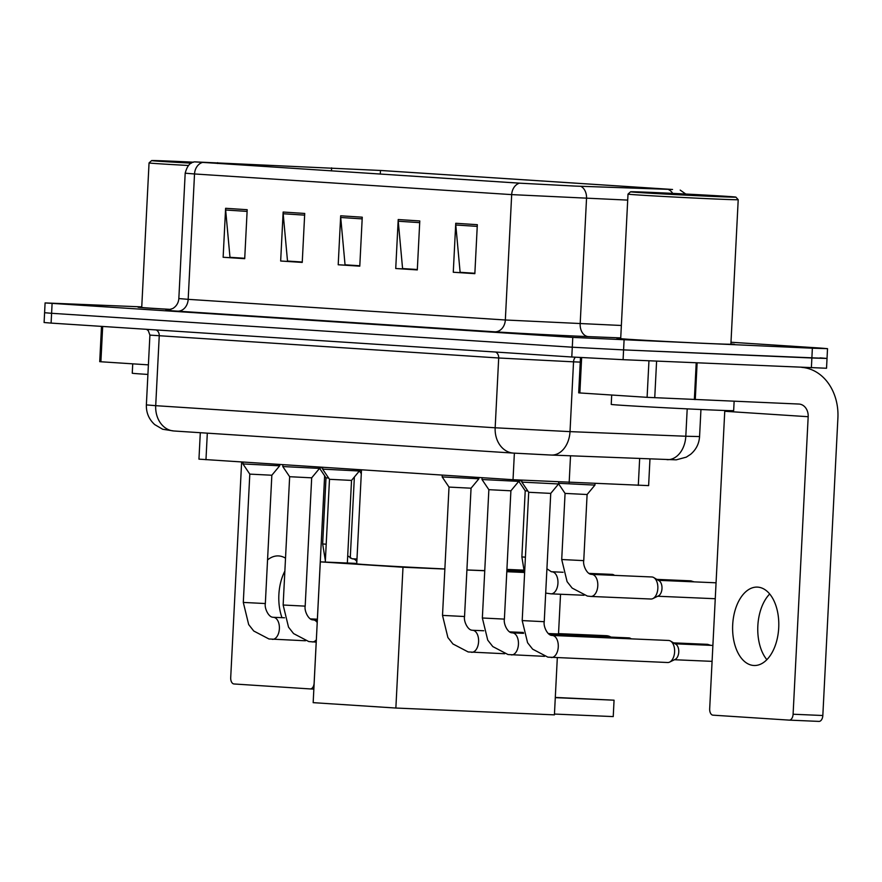<?xml version="1.0" encoding="UTF-8"?>
<svg xmlns="http://www.w3.org/2000/svg" width="882" height="882" viewBox="0 0 882 882"><rect width="100%" height="100%" fill="white"/><g stroke="black" fill="none" stroke-linecap="round" stroke-linejoin="round"><path stroke-width="1.32" d="M649.968 458.971L648.623 485.618L513.026 479.72L198.957 459.147L200.302 432.709M141.748 306.881L45.092 302.923L44.1 322.514L51.101 323.099L571.79 357.001L623.089 359.68L826.533 368.246L827.029 358.445L820.017 357.872M45.092 302.923L572.782 337.409L812.366 348.203L811.87 357.993L827.029 358.445L623.585 349.889L811.87 357.993L811.374 367.783M572.782 337.409L572.286 347.21L623.585 349.889L572.286 347.21L51.597 313.297L572.286 347.21L571.79 357.001M44.596 312.713L51.597 313.297L44.596 312.713M710.308 343.627A58.851 0.617 2.9 0 0 734.563 344.355A58.851 0.617 2.9 0 0 730.902 343.958A58.851 0.617 2.9 0 1 734.563 344.355A58.851 0.617 2.9 0 1 710.308 343.627A58.851 0.617 2.9 0 1 649.086 340.584A58.851 0.617 2.9 0 1 617.014 338.401A58.851 0.617 2.9 0 0 649.086 340.584A58.851 0.617 2.9 0 0 710.308 343.627M574.921 186.069L520.204 183.202L195.572 161.935L380.484 170.469L671.764 189.443L574.921 186.069M575.505 186.102L672.558 189.476L381.278 170.502L194.624 161.869L519.41 183.169L575.505 186.102M244.733 258.272L229.982 257.312L225.649 210.004A9.812 7.938 -86.3 0 1 225.616 208.295L223.135 257.268L244.711 258.68L247.192 209.707L225.616 208.295M244.722 258.503L223.135 257.268M302.261 262.02L287.51 261.061L283.177 213.753A9.812 7.938 -86.3 0 1 283.144 212.044L280.663 261.017L302.239 262.417L304.72 213.444L283.144 212.044M302.25 262.252L280.663 261.017M474.869 273.266L460.117 272.306L455.785 224.987A9.812 7.938 -86.3 0 1 455.751 223.278L453.271 272.251L474.847 273.663L477.327 224.69L455.751 223.278M474.858 273.486L453.271 272.251M417.329 269.517L402.578 268.558L398.245 221.239A9.812 7.938 -86.3 0 1 398.212 219.541L395.731 268.514L417.307 269.914L419.788 220.941L398.212 219.541M417.318 269.738L395.731 268.514M359.801 265.769L345.049 264.809L340.717 217.49A9.812 7.938 -86.3 0 1 340.684 215.792L338.203 264.765L359.779 266.166L362.259 217.192L340.684 215.792M359.79 265.989L338.203 264.765M620.707 338.379A58.851 0.617 2.9 0 0 617.014 338.401A58.851 0.617 2.9 0 1 620.707 338.379M141.737 307.19A58.851 0.617 2.9 0 0 138.055 307.212A58.851 0.617 2.9 0 0 170.843 309.428A58.851 0.617 2.9 0 1 138.055 307.212A58.851 0.617 2.9 0 1 141.737 307.19M812.366 348.203L827.525 348.655L820.514 348.07L730.991 342.238M753.724 665.48A39.227 23.053 -87.5 0 0 754.022 665.502A39.227 23.053 -87.5 0 0 778.729 627.543A39.227 23.053 -87.5 0 0 757.693 587.125A39.227 23.053 -87.5 0 0 757.395 587.103A39.227 23.053 -87.5 0 0 732.677 625.051A39.227 23.053 -87.5 0 0 753.724 665.48M581.646 357.596L579.86 392.953L647.101 397.33L648.954 360.793M801.749 367.375A49.039 39.668 -86.3 0 1 837.9 417.991L822.829 715.511A6.13 3.605 92.5 0 1 818.97 721.399A6.13 3.605 92.5 0 1 818.926 721.399L789.291 720.12M724.761 410.483A12.26 9.922 93.7 0 1 724.75 411.277L709.679 708.797A6.13 3.605 -87.5 0 0 712.965 715.159L789.192 720.12A6.13 3.605 -87.5 0 0 789.236 720.12A6.13 3.605 -87.5 0 0 793.094 714.233L808.177 416.712A12.26 9.922 93.7 0 0 799.059 404.055A12.26 9.922 93.7 0 0 798.883 404.044L647.101 397.33M579.86 392.953L578.691 392.854L580.477 357.53M766.866 659.681A39.227 23.053 92.5 0 1 769.688 594.005M652.305 192.441A52.722 0.551 2.9 0 0 630.586 191.791A52.722 0.551 2.9 0 0 659.063 193.731A52.722 0.551 2.9 0 0 714.155 196.477A52.722 0.551 2.9 0 0 735.886 197.116A52.722 0.551 2.9 0 0 706.912 195.165A52.722 0.551 2.9 0 0 652.305 192.441M630.586 191.791L628.017 194.117A55.169 0.573 2.9 0 0 628.006 194.117A55.169 0.573 2.9 0 0 658.071 196.157A55.169 0.573 2.9 0 0 715.467 199.012A55.169 0.573 2.9 0 0 738.212 199.696A55.169 0.573 2.9 0 0 738.201 199.696L735.886 197.116M628.006 194.117L620.696 338.589A55.169 0.573 2.9 0 0 650.751 340.628A55.169 0.573 2.9 0 0 708.158 343.495A55.169 0.573 2.9 0 0 730.891 344.178L738.212 199.696M611.7 395.026L611.226 404.397A61.299 0.639 2.9 0 0 644.621 406.657A61.299 0.639 2.9 0 0 708.4 409.843A61.299 0.639 2.9 0 0 733.659 410.604L734.133 401.255M706.967 196.002L723.637 196.51L701.785 195.021L642.835 192.419L706.967 196.002M361.488 469.852L356.736 563.818A67.429 0.706 2.9 0 0 444.87 568.956M466.909 569.948A67.429 0.706 2.9 0 0 484.758 570.61M613.233 716.592L614.059 700.187L613.233 716.592L554.458 714.056M557.314 657.763L554.414 714.861L395.864 708.037L313.165 702.656L320.298 561.856L356.758 563.422M555.296 697.43L614.059 700.187L555.285 697.651M506.863 570.5L523.765 571.415M560.533 594.248L558.515 633.971M320.298 561.856L402.997 567.236L395.864 708.037M524.117 572.451L506.797 571.701M484.747 570.753L466.909 569.993M444.859 569.044L402.997 567.236M544.238 621.7L522.199 620.586L528.704 492.277L550.743 493.391L544.238 621.7C543.224 626.297 547.369 635.139 551.625 635.393L552.275 635.459A11.036 6.483 92.5 0 1 552.352 635.47A11.036 6.483 92.5 0 1 552.76 635.514A11.036 6.483 92.5 0 1 558.251 647.179A11.036 6.483 92.5 0 1 551.327 657.509A11.036 6.483 92.5 0 1 551.239 657.509M528.704 492.277L521.846 482.112L558.582 483.964L558.67 482.156M668.523 640.464A11.036 6.483 92.5 0 1 668.611 640.464A11.036 6.483 92.5 0 1 668.699 640.475A11.036 6.483 92.5 0 1 670.552 641.071A11.036 6.483 92.5 0 1 674.609 651.908A11.036 6.483 92.5 0 1 669.647 662.084A11.036 6.483 92.5 0 1 667.663 662.514A11.036 6.483 92.5 0 1 667.575 662.514M670.552 641.071L675.821 644.224A7.971 4.686 92.5 0 1 678.754 652.052A7.971 4.686 92.5 0 1 675.171 659.394L669.647 662.084M504.394 619.109L482.355 617.995L488.86 489.675L510.899 490.8L504.394 619.109C503.379 623.706 507.525 632.548 511.781 632.802L512.431 632.868A11.036 6.483 92.5 0 1 512.519 632.868A11.036 6.483 92.5 0 1 512.916 632.923A11.036 6.483 92.5 0 1 518.418 644.588A11.036 6.483 92.5 0 1 511.483 654.918A11.036 6.483 92.5 0 1 511.395 654.907M488.86 489.686L482.002 479.51L518.737 481.374L518.803 480.084M628.69 637.873A11.036 6.483 92.5 0 1 628.767 637.873A11.036 6.483 92.5 0 1 628.855 637.873A11.036 6.483 92.5 0 1 630.707 638.48A11.036 6.483 92.5 0 1 631.269 638.866M464.549 616.518L442.51 615.393L449.015 487.085L471.054 488.198L464.549 616.518C463.535 621.115 467.68 629.957 471.947 630.2L472.587 630.277A11.036 6.483 92.5 0 1 472.675 630.277A11.036 6.483 92.5 0 1 473.072 630.321A11.036 6.483 92.5 0 1 478.573 641.997A11.036 6.483 92.5 0 1 471.638 652.316A11.036 6.483 92.5 0 1 471.55 652.316M449.015 487.085L442.169 476.919L478.893 478.783L478.959 477.504M588.845 635.272A11.036 6.483 92.5 0 1 588.922 635.283A11.036 6.483 92.5 0 1 589.011 635.283A11.036 6.483 92.5 0 1 590.863 635.878A11.036 6.483 92.5 0 1 591.425 636.264M325.293 562.066L329.493 479.301L351.532 480.414L347.343 563.014M329.493 479.301L322.636 469.136L359.371 470.999L359.437 469.72M305.183 606.132L283.144 605.019L289.649 476.71L311.688 477.823L305.183 606.132C304.169 610.73 308.314 619.572 312.57 619.826L313.22 619.892A11.036 6.483 92.5 0 1 313.308 619.903A11.036 6.483 92.5 0 1 313.705 619.947A11.036 6.483 92.5 0 1 317.222 622.571M289.649 476.71L282.791 466.545L319.527 468.408L319.593 467.129M265.339 603.542L243.3 602.428L249.804 474.119L271.843 475.233L265.339 603.542C264.324 608.139 268.47 616.981 272.736 617.235L273.376 617.301A11.036 6.483 92.5 0 1 273.464 617.301A11.036 6.483 92.5 0 1 273.861 617.356A11.036 6.483 92.5 0 1 279.362 629.02A11.036 6.483 92.5 0 1 272.428 639.351A11.036 6.483 92.5 0 1 272.34 639.34M249.804 474.119L242.958 463.943L279.682 465.806L279.748 464.527M561.713 559.519L565.064 493.402L587.103 494.515L583.752 560.632C582.737 565.23 586.883 574.072 591.138 574.314L591.789 574.391A11.036 6.483 92.5 0 1 592.274 574.447A11.036 6.483 92.5 0 1 597.787 585.835A11.036 6.483 92.5 0 1 590.841 596.441L587.368 596.067L572.153 588.085L567.093 581.657L561.713 559.519L583.752 560.632M591.59 574.38A11.036 6.483 92.5 0 1 591.789 574.391L651.842 576.971A11.036 6.483 92.5 0 1 653.783 577.578A11.036 6.483 92.5 0 1 657.84 588.415A11.036 6.483 92.5 0 1 652.878 598.591A11.036 6.483 92.5 0 1 650.894 599.021L590.841 596.441M558.615 483.292L594.942 485.1L595.019 483.634M653.783 577.578L659.052 580.731A7.971 4.686 92.5 0 1 661.985 588.559A7.971 4.686 92.5 0 1 658.402 595.901L652.878 598.591M525.22 490.8L527.844 491.009M588.878 573.388L611.998 574.38A11.036 6.483 92.5 0 1 613.938 574.976A11.036 6.483 92.5 0 1 614.5 575.362M518.77 480.701L521.912 480.933M359.404 470.315L361.466 470.481M326.197 544.216L322.658 543.951L326.009 477.835L328.633 478.044M319.56 467.725L322.702 467.956M285.514 558.174A39.227 23.053 -87.5 0 0 278.723 555.936A39.227 23.053 -87.5 0 0 278.425 555.914A39.227 23.053 -87.5 0 0 267.555 559.916M102.676 326.45L100.89 361.763L148.397 364.861M354.366 477.019L350.253 558.086M241.624 462.047L230.709 677.608A6.13 3.605 -87.5 0 0 233.995 683.969L310.221 688.93A6.13 3.605 -87.5 0 0 310.277 688.93A6.13 3.605 -87.5 0 0 314.135 683.043L316.208 642.107M317.366 619.197L324.631 475.784M100.89 361.763L99.721 361.664L101.507 326.373M281.975 617.676A39.227 23.053 92.5 0 1 284.864 571.106M193.511 162.189A52.722 0.551 2.9 0 0 173.346 161.252A52.722 0.551 2.9 0 0 151.616 160.601A52.722 0.551 2.9 0 0 191.361 163.148M151.616 160.601L149.047 162.927A55.169 0.573 2.9 0 0 188.428 165.474M149.047 162.927L141.726 307.399A55.169 0.573 2.9 0 0 170.954 309.395M132.73 363.836L132.256 373.207A61.299 0.639 2.9 0 0 147.911 374.431M193.191 162.299L163.865 161.23L191.581 163.027M570.522 455.818L569.166 482.608M514.371 453.161L513.026 479.72M639.659 458.563L638.303 485.365M207.314 433.172L205.969 459.731M547.942 454.903L513.743 453.116A24.52 19.834 93.7 0 1 513.39 453.094L173.941 430.989A24.52 19.834 93.7 0 0 174.294 431.011M146.368 404.893C146.147 412.743 148.937 419.314 154.725 424.606L162.674 429.258L173.941 430.989A24.52 19.834 93.7 0 1 155.706 405.676L495.166 427.781L570.015 431.629L573.543 361.841L498.694 357.993L149.907 335.105L146.368 404.893L155.706 405.676L159.245 335.888A6.13 4.961 -86.3 0 0 156.158 329.934M495.607 352.039A6.13 4.961 -86.3 0 1 498.694 357.993L495.166 427.781A24.52 19.834 93.7 0 0 513.39 453.094L551.426 455.057A24.52 17.64 -87.7 0 0 570.015 431.629L685.81 436.237L687.199 408.873M623.089 359.68L624.081 340.099M51.101 323.099L52.093 303.507M666.957 459.643A24.52 17.64 -87.7 0 0 667.222 459.665A24.52 17.64 -87.7 0 0 685.81 436.237L699.569 436.568L700.947 409.513M580.246 362.105L573.543 361.841A6.13 4.41 92.3 0 1 575.373 357.221M699.569 436.568C699.084 443.734 696.107 449.633 690.65 454.285L686.306 457.141L676.24 459.842L551.426 455.057A24.52 17.64 -87.7 0 1 551.162 455.046L548.317 454.925M620.73 337.905L588.36 336.615A61.299 0.639 -177.1 0 1 494.802 331.808L177.646 311.159A12.26 9.922 93.7 0 0 188.175 299.34L505.331 319.99L621.358 325.48M177.646 311.159A61.299 0.639 -177.1 0 1 167.756 310.122M178.837 298.557L188.175 299.34L194.525 173.963L185.187 173.192L178.837 298.557C178.484 302.89 176.477 306.208 172.806 308.502L167.47 310.144M627.708 200.104L511.681 194.613A12.26 9.922 -86.3 0 1 519.41 183.169M580.786 186.323A12.26 8.82 -87.7 0 1 586.53 198.461L580.18 323.837A12.26 8.82 92.3 0 0 588.36 336.615M672.679 193.379A12.26 8.82 -87.7 0 0 668.931 189.828M202.254 162.52A12.26 9.922 93.7 0 0 194.525 173.963L511.681 194.613L505.331 319.99A12.26 9.922 93.7 0 1 494.802 331.808M380.484 170.469L380.296 174.096M331.61 167.867L331.456 170.91M217.6 162.674L217.556 163.501M340.717 217.49L362.171 218.89M398.245 221.239L419.7 222.639M455.785 224.987L477.239 226.387M283.177 213.753L304.632 215.142M225.649 210.004L247.103 211.404M724.75 411.277L808.177 416.712M697.122 362.866L695.27 399.59M793.094 714.233L822.829 715.511M694.354 399.546L696.207 362.833M656.594 361.124L654.742 397.738M608.977 637.024A9.812 5.766 -87.5 0 0 606.32 635.69A9.812 5.766 -87.5 0 0 606.243 635.679A9.812 5.766 -87.5 0 0 606.177 635.679M552.077 635.459A11.036 6.483 92.5 0 1 552.275 635.459L668.611 640.464M710.914 645.359L707.496 644.334A7.971 6.45 93.7 0 0 707.375 644.323A7.971 4.686 92.5 0 1 709.415 645.293M512.233 632.868A11.036 6.483 92.5 0 1 512.431 632.868L523.566 633.342M472.388 630.266A11.036 6.483 92.5 0 1 472.587 630.277L483.722 630.751M316.34 639.792A11.036 6.483 92.5 0 1 312.272 641.942A11.036 6.483 92.5 0 1 312.184 641.942M313.022 619.892A11.036 6.483 92.5 0 1 313.22 619.892L317.344 620.068M273.177 617.301A11.036 6.483 92.5 0 1 273.376 617.301L284.511 617.775M694.145 581.866L690.727 580.841A7.971 6.45 93.7 0 0 690.606 580.83A7.971 4.686 92.5 0 1 692.646 581.8M551.746 571.79A11.036 6.483 92.5 0 1 551.945 571.79A11.036 6.483 92.5 0 1 552.441 571.845A11.036 6.483 92.5 0 1 557.942 583.245A11.036 6.483 92.5 0 1 550.996 593.84L545.693 593.079M518.748 481.197L525.22 490.811L521.868 556.917L525.407 557.181M352.535 558.824A11.036 6.483 92.5 0 1 352.734 558.824A11.036 6.483 92.5 0 1 353.23 558.879A11.036 6.483 92.5 0 1 356.846 561.669M313.849 689.085L310.321 688.93L313.849 689.085M146.489 329.306L148.264 330.618L149.907 335.105M680.187 190.093L685.777 194.04M194.624 161.869C190.214 162.211 187.072 165.981 185.187 173.192M827.525 348.655L827.029 358.445M818.97 721.399L789.236 720.12M610.928 637.102A9.812 9.812 0 0 0 606.243 635.679L558.538 633.629M667.663 662.514L547.843 657.134L532.64 649.163L527.579 642.724L522.199 620.586M521.846 482.112L521.946 480.271M712.888 645.437L675.149 643.816M550.743 493.391L558.582 483.964M712.083 661.357L674.465 659.736M544.514 656.34L508.01 654.543L492.795 646.572L487.735 640.134L482.355 617.995M482.002 479.51L482.101 477.713M549.365 634.456L628.767 637.873M631.358 638.866L630.707 638.48M707.496 644.334L673.561 642.868M510.899 490.8L518.737 481.374M504.669 653.738L468.166 651.941L452.951 643.97L447.891 637.532L442.51 615.393M442.169 476.919L442.257 475.111M509.52 631.865L523.335 632.46M548.207 633.53L588.922 635.283M591.513 636.275L590.863 635.878M471.054 488.198L478.893 478.783M322.636 469.136L322.735 467.328M351.532 480.414L359.371 470.999M316.23 642.118L308.799 641.567L293.585 633.596L288.524 627.157L283.144 605.019M282.791 466.545L282.89 464.737M311.688 477.823L319.527 468.408M305.459 640.773L268.955 638.976L253.74 631.005L248.68 624.566L243.3 602.428M242.958 463.943L243.046 462.146M310.31 618.888L317.388 619.197M271.843 475.233L279.682 465.806M565.064 493.402L558.593 483.788M716.063 582.804L658.38 580.323M587.103 494.515L594.942 485.1M715.247 598.724L657.696 596.243M546.917 568.78L551.305 571.723L563.091 572.275M614.589 575.373L613.938 574.976M690.727 580.841L656.792 579.375M521.868 556.917L524.581 573.664M550.996 593.84L584.027 595.262M361.3 473.667L359.382 470.823M523.368 570.114L506.918 569.408M347.706 555.814L352.094 558.758L356.978 559.001M326.009 477.835L319.538 468.221M322.658 543.951L325.37 560.698"/></g></svg>
